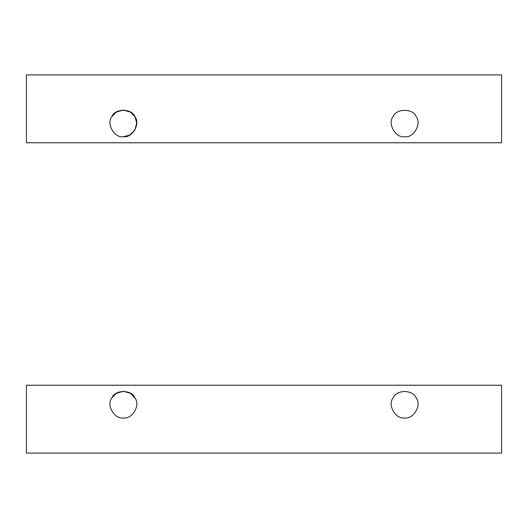 <?xml version="1.0" encoding="UTF-8"?>
<svg xmlns="http://www.w3.org/2000/svg" width="528" height="528" viewBox="0 0 528 528"><rect width="100%" height="100%" fill="white"/><g stroke="black" fill="none" stroke-linecap="round" stroke-linejoin="round"><path stroke-width="0.79" d="M404.62 136.712C395.723 138.316 387.235 123.618 393.07 116.714C396.139 108.207 413.107 108.207 416.17 116.714C422.004 123.618 413.516 138.316 404.62 136.712C413.516 138.316 422.004 123.618 416.17 116.714C413.107 108.207 396.139 108.207 393.07 116.714C387.235 123.618 395.723 138.316 404.62 136.712C413.516 138.316 422.004 123.618 416.17 116.714C413.107 108.207 396.139 108.207 393.07 116.714C387.235 123.618 395.723 138.316 404.62 136.712C395.723 138.316 387.235 123.618 393.07 116.714C396.139 108.207 413.107 108.207 416.17 116.714C422.004 123.618 413.516 138.316 404.62 136.712M111.83 116.714L116.272 112.094L123.38 110.042L130.489 112.094L134.93 116.714L136.706 122.866L134.93 130.046L129.598 135.175L123.38 136.712C132.277 138.316 140.765 123.618 134.93 116.714C131.861 108.207 114.893 108.207 111.83 116.714C105.996 123.618 114.484 138.316 123.38 136.712C132.277 138.316 140.765 123.618 134.93 116.714C131.861 108.207 114.893 108.207 111.83 116.714C105.996 123.618 114.484 138.316 123.38 136.712C114.484 138.316 105.996 123.618 111.83 116.714C114.893 108.207 131.861 108.207 134.93 116.714C140.765 123.618 132.277 138.316 123.38 136.712M501.6 74.89L501.6 142.778L26.4 142.778L26.4 74.89L501.6 74.89L26.4 74.89L26.4 142.778L501.6 142.778L501.6 74.89M111.83 397.954L116.272 393.34L123.38 391.288L130.489 393.34L134.93 397.954C140.765 404.857 132.277 419.555 123.38 417.958C132.277 419.555 140.765 404.857 134.93 397.954C131.861 389.446 114.893 389.446 111.83 397.954C105.996 404.857 114.484 419.555 123.38 417.958C132.277 419.555 140.765 404.857 134.93 397.954C131.861 389.446 114.893 389.446 111.83 397.954C105.996 404.857 114.484 419.555 123.38 417.958C114.484 419.555 105.996 404.857 111.83 397.954M404.62 417.958C395.723 419.555 387.235 404.857 393.07 397.954C396.139 389.446 413.107 389.446 416.17 397.954C422.004 404.857 413.516 419.555 404.62 417.958C413.516 419.555 422.004 404.857 416.17 397.954C413.107 389.446 396.139 389.446 393.07 397.954C387.235 404.857 395.723 419.555 404.62 417.958C413.516 419.555 422.004 404.857 416.17 397.954C422.004 404.857 413.516 419.555 404.62 417.958C395.723 419.555 387.235 404.857 393.07 397.954C387.235 404.857 395.723 419.555 404.62 417.958M26.4 453.11L26.4 385.222L501.6 385.222L501.6 453.11L26.4 453.11L501.6 453.11L501.6 385.222L26.4 385.222L26.4 453.11M393.07 397.954C396.139 389.446 413.107 389.446 416.17 397.954"/></g></svg>
